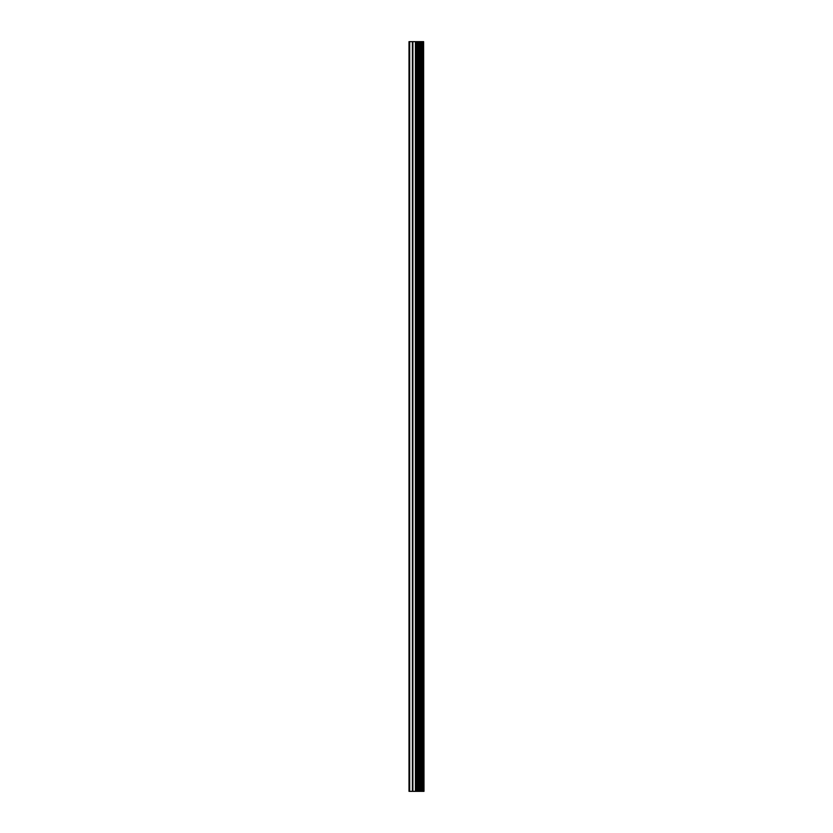 <?xml version="1.0" encoding="UTF-8"?>
<svg xmlns="http://www.w3.org/2000/svg" width="833" height="833" viewBox="0 0 833 833"><rect width="100%" height="100%" fill="white"/><g stroke="black" fill="none" stroke-linecap="round" stroke-linejoin="round"><path stroke-width="1.25" d="M423.612 41.65L423.997 791.35L423.612 41.65L409.003 41.65L409.003 791.35L409.68 791.35L409.68 41.65M409.68 791.35L423.612 791.35M419.228 791.35L419.228 41.65M418.926 791.35L418.926 41.65M423.393 791.35L423.393 41.65M422.154 791.35L422.154 41.65M421.758 791.35L421.758 41.65M420.78 791.35L420.78 41.65M420.394 791.35L420.394 41.65M417.77 791.35L417.77 41.65M416.802 791.35L416.802 41.65M416.385 791.35L416.385 41.65M415.417 791.35L415.417 41.65M412.887 791.35L412.887 41.65M412.397 791.35L412.397 41.65"/></g></svg>
